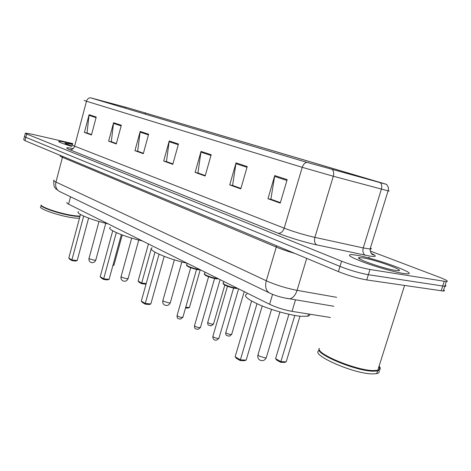 <?xml version="1.0" encoding="UTF-8"?>
<svg xmlns="http://www.w3.org/2000/svg" width="471" height="471" viewBox="0 0 471 471"><rect width="100%" height="100%" fill="white"/><g stroke="black" fill="none" stroke-linecap="round" stroke-linejoin="round"><path stroke-width="0.71" d="M330.436 317.495L292.038 311.366C284.048 309.918 276.571 307.557 269.612 304.29L68.578 204.167C66.959 203.348 66.446 202.789 67.035 202.495M24.48 136.637L23.697 139.681L24.981 140.641L338.408 271.62C348.469 275.606 357.907 278.373 366.721 279.933L443.27 291.043C444.677 291.037 444.807 290.631 443.658 289.83M24.539 136.396L25.834 137.326L340.003 266.409C350.083 270.342 359.532 273.109 368.34 274.711L444.789 286.315C446.19 286.327 446.314 285.944 445.16 285.161C446.314 285.944 446.19 286.327 444.789 286.315L368.34 274.711C359.532 273.109 350.083 270.342 340.003 266.409L25.834 137.326L24.539 136.396L25.328 133.334M68.307 142.925C63.143 141.747 59.994 141.223 58.863 141.347C57.933 141.824 62.225 143.502 71.739 146.381C62.225 143.502 57.933 141.824 58.863 141.347C59.994 141.223 63.143 141.747 68.307 142.925L72.611 143.955L68.307 142.925M356.147 255.152L351.025 254.558C346.733 254.864 351.16 257.513 364.313 262.506C376.871 267.11 394.221 271.997 402.905 273.38L406.944 273.828C419.879 274.393 375.099 258.155 356.147 255.152L351.025 254.558C346.733 254.864 351.16 257.513 364.313 262.506C376.871 267.11 394.221 271.997 402.905 273.38L406.944 273.828C419.879 274.393 375.099 258.155 356.147 255.152M127.123 107.612L385.36 184.067L307.245 162.46L90.603 97.833L127.123 107.612M126.94 107.553L90.302 97.75L306.915 162.371L386.55 184.361L126.94 107.553M72.717 143.567L31.922 134.194L25.387 133.105L26.688 134.005L341.599 261.193C351.707 265.073 361.157 267.834 369.965 269.483L446.308 281.587C448.892 281.475 446.602 280.033 439.443 277.26L370.182 251.019M247.24 166.551L240.787 188.883L229.724 184.891L236.042 162.878L247.24 166.551M287.163 179.639L280.239 203.125L267.97 198.697L274.746 175.565L287.163 179.639M148.63 134.217L143.296 153.687L134.941 150.673L140.187 131.45L148.63 134.217M121.324 125.262L116.284 143.932L108.618 141.17L113.576 122.725L121.324 125.262M96.231 117.038L91.456 134.971L84.397 132.422L89.096 114.7L96.231 117.038M211.185 154.729L205.15 176.019L195.118 172.398L201.035 151.403L211.185 154.729M178.462 143.996L172.798 164.338L163.667 161.041L169.224 140.97L178.462 143.996M240.905 188.471L233.027 185.568M280.369 202.695L271.308 199.363M143.39 153.328L138.097 151.368M116.378 143.59L111.715 141.859M91.545 134.641L87.441 133.11M205.262 175.624L198.379 173.087M172.898 163.961L166.869 161.736M163.667 161.041L166.858 161.783M172.916 163.914L166.446 161.582L169.224 140.97M195.118 172.398L198.362 173.14M205.274 175.571L197.944 172.934L201.035 151.403M84.397 132.422L87.429 133.158M91.557 134.594L87.035 132.963L89.096 114.7M108.618 141.17L111.704 141.906M116.39 143.543L111.303 141.712L113.576 122.725M134.941 150.673L138.085 151.415M143.408 153.281L137.679 151.215L140.187 131.45M267.97 198.697L271.29 199.421M280.386 202.636L270.866 199.204L274.746 175.565M229.724 184.891L233.01 185.627M240.922 188.418L232.586 185.415L236.042 162.878M41.171 204.985C40.912 207.116 59.264 213.339 71.751 215.3C75.548 215.924 78.31 216.148 80.035 215.983L80.058 215.983M41.366 205.38C41.789 207.611 59.552 213.557 71.592 215.447C75.348 216.059 78.086 216.283 79.799 216.118L80.029 216.095M41.171 205.003C38.687 206.71 58.168 213.599 71.645 215.706C75.46 216.324 78.227 216.548 79.952 216.377M40.912 206.622C37.121 208.094 57.132 215.353 71.162 217.514C74.977 218.126 77.744 218.344 79.475 218.167M72.499 144.391L64.933 143.155C64.88 143.531 67.235 144.462 71.992 145.951M78.616 211.679C74.512 213.033 90.985 219.933 108.065 223.837M112.999 265.108L113.941 265.226L122.23 234.994M83.661 216.095L71.91 259.933L77.173 260.598L75.749 261.087L71.992 260.616L71.91 259.933L68.795 258.084L80.459 214.488M77.173 260.598L88.601 218.091M71.992 260.616L69.761 259.291L68.795 258.084M112.869 265.591L113.941 265.226M319.297 348.346C315.252 353.291 354.716 370 372.691 370.577L377.766 370.353C380.539 369.7 380.986 368.287 379.108 366.114M319.674 350.259C321.452 356.412 356.571 370.247 372.361 370.754L373.073 370.789C376.865 370.907 379.073 370.383 379.697 369.217L378.949 366.603M319.203 348.752C314.145 353.58 355.475 371.066 373.22 371.213L377.577 370.954L379.914 369.623L378.92 366.697M319.32 350.554C308.947 354.015 352.903 373.791 372.367 373.921L376.729 373.644C378.972 373.114 379.703 372.072 378.92 370.512M378.678 370.1L378.089 369.329M363.318 257.943L359.073 257.631C354.009 258.202 383.082 268.529 395.063 270.325L396.464 270.525C409.552 272.238 377.371 260.163 363.318 257.943M110.508 227.375C105.557 228.841 123.849 236.754 142.324 240.893M146.134 283.813L145.251 284.113L141.659 283.713L141.689 283.053L138.127 281.04L148.442 243.943M146.204 283.56L141.689 283.053L151.244 248.776M141.659 283.713L139.11 282.27L138.127 281.04M116.308 232.603L103.691 278.785L109.089 279.391L107.571 279.904L103.72 279.474L103.691 278.785L100.211 276.724L112.734 230.808M109.089 279.391L121.341 234.658M103.72 279.474L101.236 277.996L100.211 276.724M152.174 247.799C145.951 249.389 166.858 258.803 187.217 263.26L186.828 264.625C184.473 265.161 193.528 268.764 198.862 269.388L199.722 269.483M185.751 307.227L189.419 307.569L200.228 269.824M189.419 307.569L187.835 308.093L185.568 307.881M159.063 254.222L145.274 303.454L150.826 303.972L149.195 304.513L145.233 304.148L145.274 303.454L141.306 301.099L154.971 252.168M150.826 303.972L164.196 256.354M145.233 304.148L142.395 302.459L141.306 301.099M247.057 293.957C242.889 295.676 247.322 299.432 260.357 305.214C272.88 310.495 290.613 315.346 300.834 316.288L307.869 316.194C309.418 315.823 310.053 315.158 309.771 314.204M294.793 315.452L280.863 361.622L286.174 361.858L284.349 362.435L280.551 362.276L280.863 361.622L275.582 358.643L288.923 314.275M286.174 361.858L299.98 316.206M280.551 362.276L276.777 360.138L275.582 358.643M256.978 303.736L240.375 359.868L246.162 360.115L244.266 360.721L240.133 360.545L240.375 359.868L235.141 356.765L251.585 301.016M246.162 360.115L262.223 305.985M240.133 360.545L236.395 358.325L235.141 356.765M70.538 196.796L68.578 204.167M272.579 294.316L269.612 304.29M295.523 299.797L292.038 311.366M24.981 140.641L26.688 134.005M441.186 290.848L444.235 281.352M366.721 279.933L369.965 269.483M338.408 271.62L341.599 261.193M53.965 180.128C53.235 180.428 53.894 181.064 55.949 182.041L62.449 157.326C60.365 156.443 59.67 155.913 60.37 155.736M59.941 191.673L59.322 191.379C56.208 189.366 55.083 186.257 55.949 182.041L266.298 280.775C275.841 285.02 286.103 288.211 297.083 290.354L306.703 258.373M333.88 306.274L289.765 298.826C293.021 298.037 295.458 295.211 297.083 290.354L336.63 297.319M269.918 293.162L269.2 292.821C265.85 290.501 264.879 286.492 266.298 280.775L276.277 247.081L62.449 157.326L62.502 156.319M294.775 253.386C287.557 251.308 281.393 249.2 276.277 247.081L276.448 245.727M53.8 180.711C53.617 188.094 54.972 187.075 55.696 188.659L59.322 191.379L269.2 292.821C275.182 295.741 282.035 297.743 289.765 298.826L286.916 298.461M145.462 112.816L145.115 114.094M371.272 253.357C377.342 256.295 376.541 257.154 368.875 255.93L316.759 244.885C305.538 242.53 287.952 237.225 278.22 233.28L69.667 149.678C64.786 147.6 65.964 147.24 73.188 148.589M380.28 182.736C381.757 184.202 382.128 186.339 381.392 189.148L363.259 247.94L370.088 249.035C371.59 249.059 371.713 248.67 370.453 247.87M306.915 162.371C304.761 162.836 303.2 164.485 302.229 167.323L86.481 101.247C87.147 99.163 88.424 97.997 90.302 97.75M332.326 169.625C333.739 171.108 334.063 173.316 333.303 176.231L302.229 167.323L284.19 228.17C293.869 231.82 304.101 234.882 314.893 237.372L363.259 247.94C362.423 251.479 363.106 253.91 365.308 255.229M72.41 144.715C71.71 144.827 72.446 145.309 74.612 146.169L86.481 101.247L84.109 100.394M388.181 190.602C389.541 191.085 389.505 191.173 388.086 190.855L333.303 176.231L314.893 237.372C314.033 241.046 314.652 243.554 316.759 244.885M69.667 149.678C72.039 149.925 73.688 148.759 74.612 146.169L284.19 228.17C282.883 231.691 280.893 233.392 278.22 233.28M379.208 182.041L379.096 182.407M125.345 107.123L125.08 108.118M178.262 144.703L169.077 141.683M148.442 134.894L140.052 132.133M121.147 125.91L113.446 123.378M96.066 117.662L88.978 115.33M210.973 155.465L200.881 152.145M247.016 167.323L235.871 163.655M286.921 180.452L274.558 176.384M95.813 259.986L94.241 260.245L89.508 258.832L89.072 258.214L99.004 221.47M128.153 278.408L126.622 278.75L121.618 277.242L121.112 276.501L131.692 238.096M170.367 302.464L170.266 302.818L168.906 302.906L163.537 301.287L162.925 300.357L174.37 259.833M266.421 357.206L266.239 357.795L265.173 357.901L258.973 356.023L258.055 354.569L271.52 309.394M220.11 279.639L207.811 322.117C207.841 322.935 209.424 323.636 212.562 324.213L213.569 323.824M238.591 288.841L225.868 332.326C225.886 333.197 227.522 333.933 230.778 334.528L231.756 334.104M186.581 265.096C186.233 265.173 186.663 265.644 187.864 266.492C189.183 267.457 196.501 269.677 198.538 269.753L200.381 269.812L198.55 269.748M190.696 267.74L177.125 315.358C177.137 316.171 178.709 316.859 181.847 317.43L182.948 317.03M198.397 269.73C191.927 268.452 188.1 267.028 186.91 265.45M216.795 278.85L218.609 278.891L216.784 278.856C214.175 278.75 205.862 276.012 205.238 275.164C204.279 274.422 204.084 273.863 204.667 273.486C202.112 274.034 211.644 277.884 217.107 278.485L217.973 278.573M208.6 276.748L194.57 325.49C194.564 326.356 196.189 327.08 199.445 327.669L200.522 327.233M216.625 278.832C212.085 278.332 203.931 275.258 204.714 274.363M223.843 281.493L223.46 282.818C220.675 283.377 230.737 287.504 236.342 288.075L237.207 288.152M237.802 288.446L236.018 288.44M227.464 286.238L212.939 336.159C212.916 337.077 214.593 337.842 217.985 338.455L218.909 338.372L219.027 337.984M235.83 288.423C231.237 287.958 222.706 284.72 223.472 283.742M443.27 291.043L446.308 281.587M371.419 253.533C373.668 254.893 374.115 255.27 372.767 254.652C371.319 254.258 370.424 252.385 370.088 249.035L388.086 190.855C388.398 190.979 388.475 189.742 388.31 187.146L386.55 184.361M370.341 258.444L368.769 257.384M89.013 258.426C88.707 260.021 89.207 261.275 90.526 262.194C92.881 263.201 94.624 262.541 95.754 260.204L105.775 223.283M377.766 370.353L404.571 285.479M376.729 373.644L377.577 370.954M359.773 258.962L359.073 257.631M372.361 370.754L372.691 370.577M121.029 276.765C120.7 278.461 121.23 279.786 122.625 280.751C125.056 281.799 126.876 281.11 128.077 278.685L138.768 240.039M162.819 300.704C162.46 302.523 163.025 303.948 164.514 304.978C167.052 306.068 168.965 305.349 170.266 302.818L181.853 261.953M307.869 316.194L308.534 314.004M257.867 355.134C257.449 357.253 258.102 358.902 259.827 360.091C262.594 361.298 264.731 360.533 266.239 357.795L279.957 311.99M207.711 322.429C207.493 325.72 208.971 325.19 211.173 325.861L213.475 324.142L224.826 285.061M225.762 332.661C225.556 335.953 226.904 335.535 229.395 336.182L231.655 334.457L244.219 291.643M196.56 269.418L182.86 317.354L180.458 319.108C178.338 318.561 177.143 319.179 177.031 315.67M214.599 278.491L200.416 327.592L198.055 329.359C195.653 328.823 194.611 329.37 194.464 325.832M204.667 273.486L205.056 272.138M237.778 288.435L236.012 288.446C230.496 287.863 222.771 284.708 223.142 283.377M233.598 288.046L218.909 338.372L216.601 340.156C214.187 340.486 212.927 339.279 212.821 336.529"/></g></svg>
